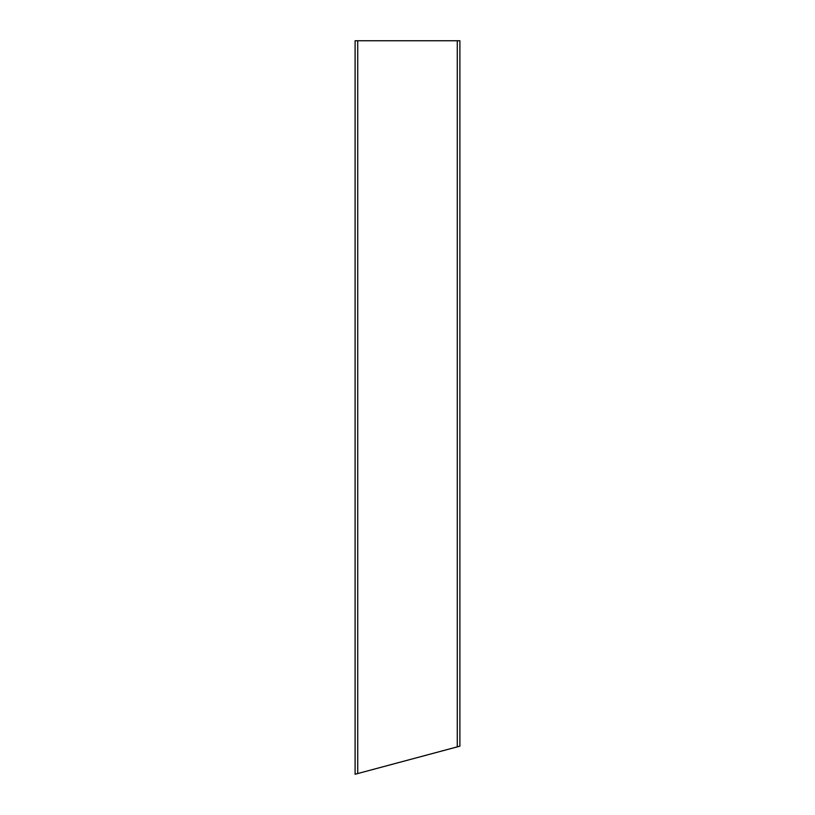 <?xml version="1.0" encoding="UTF-8"?>
<svg xmlns="http://www.w3.org/2000/svg" width="815" height="815" viewBox="0 0 815 815"><rect width="100%" height="100%" fill="white"/><g stroke="black" fill="none" stroke-linecap="round" stroke-linejoin="round"><path stroke-width="1.22" d="M457.276 40.75L355.106 40.75L355.106 774.25L459.894 746.173L459.894 40.75L457.276 40.75L457.276 746.876M357.724 40.75L357.724 773.547"/></g></svg>
